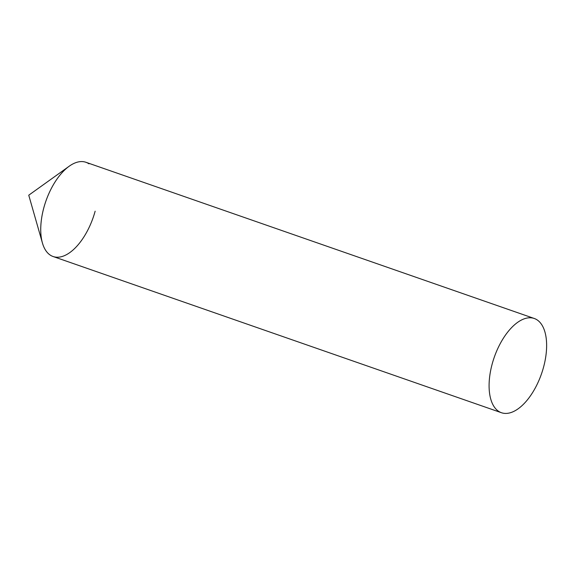 <?xml version="1.0" encoding="UTF-8"?>
<svg xmlns="http://www.w3.org/2000/svg" width="575" height="575" viewBox="0 0 575 575"><rect width="100%" height="100%" fill="white"/><g stroke="black" fill="none" stroke-linecap="round" stroke-linejoin="round"><path stroke-width="0.86" d="M95.141 211.197A49.896 25.027 -70.8 0 1 67.692 253.978A49.896 25.027 -70.8 0 1 42.428 243.009A49.896 25.027 -70.8 0 1 43.873 207.597A49.896 25.027 -70.8 0 1 69.18 166.24A49.896 25.027 -70.8 0 1 88.96 163.825M534.276 318.485L85.927 162.279A49.896 25.027 109.2 0 0 82.584 161.604A49.896 25.027 109.2 0 0 44.821 204.369A49.896 25.027 109.2 0 0 53.094 256.515L501.443 412.721A49.896 25.027 109.2 0 0 504.785 413.396A49.896 25.027 109.2 0 0 542.548 370.631A49.896 25.027 109.2 0 0 534.276 318.485A49.896 25.027 109.2 0 0 530.933 317.803A49.896 25.027 109.2 0 0 493.17 360.575A49.896 25.027 109.2 0 0 501.443 412.721M69.18 166.24L28.75 195.198L42.428 243.009"/></g></svg>
